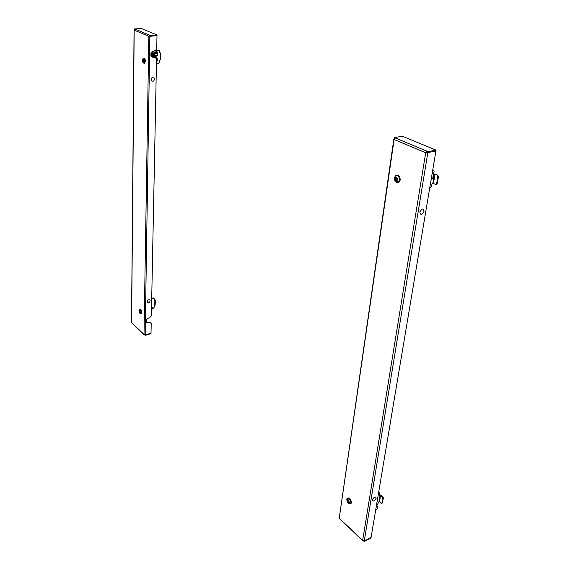 <?xml version="1.0" encoding="UTF-8"?>
<svg xmlns="http://www.w3.org/2000/svg" width="570" height="570" viewBox="0 0 570 570"><rect width="100%" height="100%" fill="white"/><g stroke="black" fill="none" stroke-linecap="round" stroke-linejoin="round"><path stroke-width="0.85" d="M146.476 322.321L150.323 322.641L151.207 323.575L151.014 333.258L145.172 334.882L151.014 333.258L151 333.735L145.165 335.36L145.179 334.64L144.025 334.462L144.196 334.882L144.766 334.69M149.397 36.266L150.174 36.444L150.188 35.447L149.703 35.247L149.397 36.266L149.853 36.309L156.999 35.646L156.736 48.799L155.995 49.996L152.012 51.82L150.936 53.551L150.9 55.397L151.77 56.9L155.831 58.119L156.529 59.194L151.364 315.759L150.722 316.785L147.26 318.837L146.326 320.319L146.611 322.47L150.601 322.891M151.919 56.957L155.831 58.119M134.192 29.954L134.584 29.291M144.182 334.868L131.513 322.513L134.071 30.075M144.759 334.982L145.165 335.36M149.853 36.309L145.179 334.64M135.04 29.113L149.703 35.247L148.82 36.302L134.178 30.139L131.606 322.762L144.025 334.462L148.82 36.302M150.188 35.447L157.014 34.984L141.303 28.5L134.584 28.92M157.014 34.984L156.999 35.646L149.696 35.91M150.095 300.084C150.038 302.378 149.084 303.105 147.231 302.25C147.288 299.948 148.243 299.229 150.095 300.084M154.356 78.304C154.285 81.211 153.216 81.923 151.136 80.448C151.207 77.534 152.283 76.815 154.356 78.304M154.306 299.564L154.613 300.369L155.268 300.027L154.32 299.029M152.204 308.534L153.48 308.199L154.135 307.387L154.171 305.94L154.741 305.47L154.855 300.305M151.706 298.687L154.007 298.188M151.713 298.381L153.423 297.953M153.886 298.039L154.342 300.134M154.164 298.274L153.693 298.188M155.161 305.071L154.741 305.47M141.111 313.721L141.759 312.502C141.531 310.422 140.947 309.382 139.999 309.389L139.75 309.453M139.265 312.203L140.227 313.08L139.807 312.324L140.313 312.595L140.32 312.046L139.287 310.443L139.265 312.203L139.992 313.45L140.861 313.785L141.26 312.638C141.032 310.55 140.448 309.51 139.5 309.517L139.094 310.679M139.408 311.213L139.785 311.113M139.678 311.142L139.301 311.313M139.258 312.161L139.344 311.298M139.294 311.861L139.686 311.754L139.344 311.441M139.785 312.396L139.401 312.139M140.305 312.317L139.807 312.324M140.227 311.341L139.714 311.491M139.472 312.125L139.686 311.754M151.542 306.824L152.219 307.031L151.556 306.446M152.219 307.031L152.197 308.855M150.936 53.637L151.741 54.642L155.667 56.409L155.268 57.905M152.575 57.1L155.14 56.501L150.922 54.378M153.188 56.701L155.297 56.694M159.636 52.839L160.74 53.131L159.643 52.554M156.444 63.434L158.681 63.234L159.429 62.337L159.472 60.456L160.127 59.985L160.27 53.267M155.952 50.445L159.094 50.21M155.81 50.295L158.645 50.075M158.937 50.117L159.678 50.994L159.992 53.288M151.328 52.383L151.107 52.768M151.342 53.601L151.356 52.746M153.501 56.843L152.917 57.207M160.597 59.786L160.127 59.985M153.102 56.687L152.425 55.675L150.936 55.803M154.449 56.594L151.599 56.808M152.724 56.922L152.126 56.971M151.014 56.074L152.945 55.91M144.36 63.313L145.421 61.261C145.293 59.216 144.751 58.147 143.797 58.062L143.419 58.09M142.358 60.434L142.628 61.931L143.989 63.348L144.844 61.311C144.723 59.259 144.182 58.197 143.227 58.104L142.365 60.156M143.761 61.46L143.775 60.741L143.191 60.57L143.697 59.879L143.077 60.263L143.27 59.415L142.92 59.259L142.728 60.099L142.585 59.358L142.557 61.66L143.227 62.294L143.056 61.475L143.661 62.18L143.184 61.289L143.761 61.46M142.728 60.099L143.106 60.071M143.006 60.078L142.607 60.292M142.379 60.812L142.65 60.292M142.593 61.011L143.041 60.976L142.642 60.79M143.155 61.467L142.714 61.318M143.754 61.311L143.184 61.289M154.413 54.449C154.655 53.067 155.361 52.49 156.536 52.725L157.391 54.207C157.149 55.596 156.436 56.174 155.261 55.931L154.413 54.449M154.862 54.499C155.696 52.668 156.501 52.604 157.27 54.307C156.429 56.131 155.631 56.202 154.862 54.499M154.484 55.874L155.168 55.889M156.472 52.697L155.054 51.948C153.173 52.789 152.831 54.029 154.028 55.668M155.532 52.283L154.905 52.169C153.202 53.024 152.974 54.129 154.235 55.468L155.232 55.917M152.575 55.019L152.603 52.526L151.606 52.084M152.603 52.526L154.712 50.58M155.061 50.737L157.441 52.141L157.377 55.319L155.788 56.501M152.853 52.362L152.618 52.839M157.163 55.497L157.405 55.026M157.455 52.447L157.234 52.013M155.304 50.873L154.848 50.915M394.305 138.973L394.39 137.584L402.399 136.23L436.086 150.131L435.929 151.05L427.842 152.568L427.144 152.268L427.771 153.024L427.842 152.568M349.125 502.619L350.586 502.84M427.842 152.561L427.999 151.634L426.944 151.2L426.795 152.126L427.842 152.561L435.929 151.05L370.977 538.094L364.173 541.5L364.273 540.916L371.077 537.51L364.273 540.916L362.677 540.332L362.791 540.788L363.418 540.702M426.795 152.126L425.69 152.781L427.771 153.024L364.323 540.624M426.374 152.653L427.072 152.732M395.359 137.99L426.944 151.2L425.69 152.781L394.141 139.508L395.359 137.99L394.39 137.584M427.999 151.634L436.086 150.131M394.198 138.93L339.228 518.251L393.806 139.294M362.777 540.78L339.228 518.251L362.677 540.332L425.69 152.781M363.404 540.773L364.173 541.5M376.115 498.33C374.248 501.379 373.036 501.814 372.488 499.648C374.369 496.591 375.58 496.149 376.115 498.33M423.973 211.463C421.743 215.168 420.375 215.303 419.869 211.883C422.106 208.171 423.482 208.029 423.973 211.463M437.774 175.061L438.473 176.614L437.824 176.75L436.634 183.683L435.551 184.431L433.442 183.476L435.003 174.263L437.774 175.061L433.67 173.886M433.727 174.121L434.34 174.178L432.787 183.397L431.932 184.131L431.497 186.711L429.695 188.207M434.019 174.249L433.677 173.757L434.119 171.15L433.777 170.188L432.694 170.316M435.003 174.263L434.34 174.178M432.787 183.397L433.442 183.476M438.473 176.614L437.283 183.547L436.299 184.331M437.824 176.75L437.126 175.197M398.003 182.564L399.064 182.201L400.204 180.084C400.161 176.728 398.957 175.14 396.592 175.332M399.527 180.227C399.378 176.529 398.052 175.011 395.537 175.674L394.376 177.819C394.533 181.531 395.872 183.034 398.387 182.343L399.527 180.227M397.689 180.305L397.832 179.336L396.784 178.987L397.767 178.111L396.585 178.538L396.969 177.363L396.25 177.028L395.865 178.203L395.466 177.042L395.573 178.424L394.96 177.99L394.868 178.481L395.423 179.393L395.003 180.156L395.623 179.842L395.673 180.925L396.392 181.26L396.342 180.184L397.297 181.232L396.642 179.963L397.689 180.305M395.865 178.203L396.399 178.097L396.535 177.17M396.057 178.161L395.573 178.424M394.81 178.966L395.231 178.203M395.423 179.393L395.958 179.286L395.124 178.902M395.673 180.925L396.15 179.735L395.623 179.842M396.364 181.039L395.986 180.861M396.342 180.184L396.699 180.106M397.71 180.106L396.642 179.963M397.639 178.218L396.585 178.538M395.373 179.956L395.958 179.286M432.224 173.152L433.328 174.335L432.302 172.653M431.013 180.341L432.844 178.097L431.034 180.227M432.844 178.097L433.328 174.335L433.656 175.866L432.844 178.097M382.812 496.584L383.375 497.988L382.812 498.251L381.893 503.267L381.166 503.203L379.527 501.771L380.596 495.423L382.249 496.855L382.812 496.584L381.166 495.159L379.527 494.888M379.47 495.202L380.055 495.33L378.986 501.671L376.877 505.398M379.777 495.465L379.656 492.993L378.494 493.299M379.15 493L378.623 492.551L379.15 492.558M380.596 495.423L380.055 495.33M378.986 501.671L379.527 501.771M383.375 497.988L382.156 503.139M382.812 498.251L382.249 496.855M349.36 502.341L348.484 502.17L349.588 502.548L348.584 501.5L349.36 501.044L348.427 501.094L348.726 500.239L348.17 499.726L347.864 500.588L347.565 499.413L347.244 501.55L348.327 502.911L351.084 503.417L351.384 502.633C350.999 499.263 349.795 497.745 347.771 498.066M350.799 502.904C350.343 499.37 349.104 497.888 347.087 498.458L346.781 499.256C347.244 502.783 348.484 504.265 350.507 503.688L350.799 502.904M348.733 502.056L348.256 502.227L349.04 503.182L348.947 502.469M347.864 500.588L348.384 499.947M347.536 501.308L347.992 501.101L347.351 500.51M347.771 502.398L348.156 501.507L347.7 501.714M348.612 502.704L348.042 502.277M348.156 501.507L347.465 501.45L347.992 501.101M349.111 502.562L349.253 503.082M376.414 505.711L377.411 506.146L376.492 505.241M377.112 508.661L375.609 510.513L377.112 508.661L377.411 506.146L377.775 506.851L377.112 508.661M151.535 307.373L152.055 310.13M151.535 307.465L151.577 310.586M151.741 54.642L151.178 54.684M155.76 57.499L156.237 57.52C157.441 59.066 157.534 60.498 156.508 61.817L156.508 61.817C157.712 60.156 157.648 58.731 156.33 57.534L156.023 57.47M156.657 57.898L157.014 61.296M156.522 51.592L155.517 50.217M436.634 183.683L437.283 183.547M381.993 503.018L382.555 502.747M155.268 300.027L155.154 305.185M151.47 310.614L151.535 307.301M141.36 313.65L140.861 313.785M151.677 306.553L151.563 306.026M155.752 58.083L155.781 56.551M160.74 53.131L160.59 59.843M144.559 63.299L143.989 63.348M156.536 52.725L155.51 52.269M156.629 51.656L155.653 50.153M436.257 184.367L436.905 184.224M433.777 170.188L433.107 169.896M399.064 182.201L398.387 182.343M381.893 503.267L382.456 502.997M379.656 492.993L379.136 492.544M351.084 503.417L350.507 503.688"/></g></svg>
